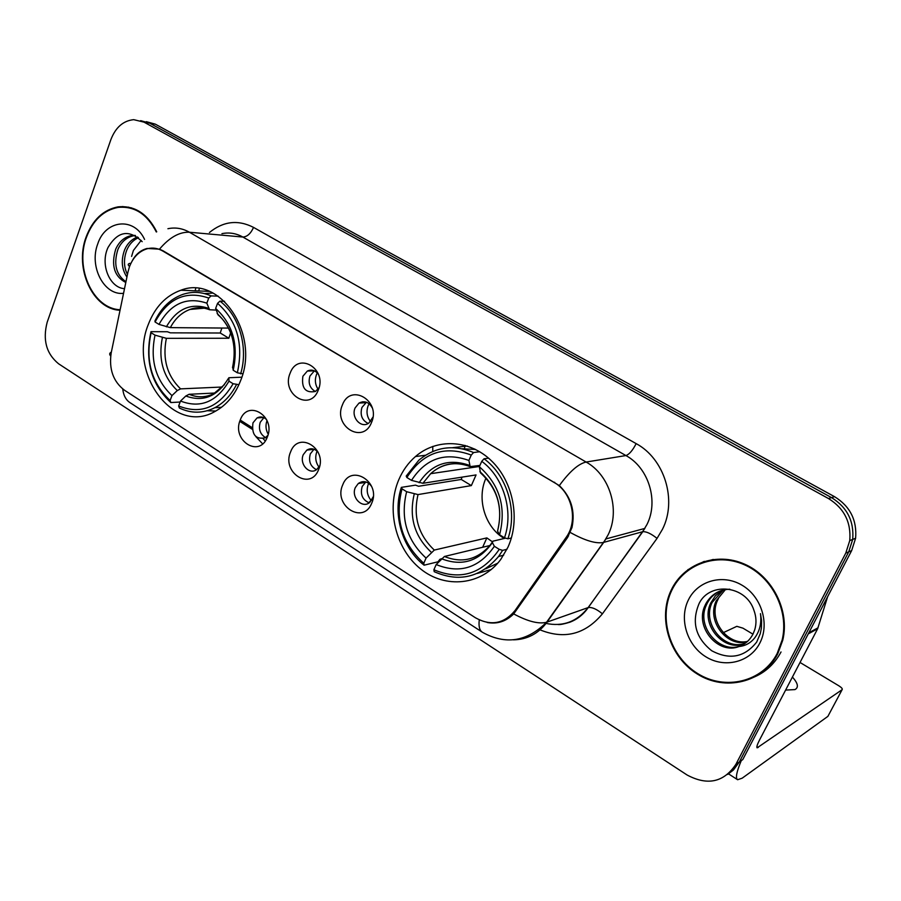 <?xml version="1.0" encoding="UTF-8"?>
<svg xmlns="http://www.w3.org/2000/svg" width="901" height="901" viewBox="0 0 901 901"><rect width="100%" height="100%" fill="white"/><g stroke="black" fill="none" stroke-linecap="round" stroke-linejoin="round"><path stroke-width="1.35" d="M398.805 479.681C386.033 509.335 395.584 548.878 420.497 568.846C445.229 589.063 481.438 585.492 500.731 559.487L507.905 547.312C520.665 519.528 513.367 481.675 491.282 460.636C469.286 439.429 436.58 438.156 415.485 456.525C408.322 462.754 402.77 470.468 398.805 479.681M148.327 324.405C127.852 373.622 173.87 435.555 215.001 411.453C226.252 405.326 234.677 395.314 240.285 381.405C260.524 334.812 220.204 274.49 180.864 290.235C165.897 295.618 155.051 307.004 148.327 324.405M267.293 437.154C259.499 458.508 231.377 440.398 240.229 420.024C247.696 398.636 276.303 416.431 267.293 437.154M266.583 419.562C263.576 416.78 260.389 416.239 257.033 417.94L252.967 422.851C251.537 434.676 255.636 439.665 265.277 437.807L267.935 435.284M318.594 469.635C310.462 491.225 281.371 472.484 290.595 451.908C298.377 430.273 327.975 448.687 318.594 469.635M318.121 452.234C314.652 448.484 310.89 447.774 306.847 450.095L303.299 454.622C299.031 463.891 309.347 475.435 316.701 469.522L319.731 465.828M371.696 503.242C363.216 525.08 333.1 505.686 342.707 484.896C350.827 463.013 381.472 482.08 371.696 503.242M371.674 486.54C367.721 481.303 363.272 480.289 358.328 483.477L355.366 487.497C350.692 497.329 362.517 509.324 369.962 502.217L373.262 496.688M318.233 390.201C310.079 412.174 280.887 394.142 290.145 373.149C297.949 351.142 327.649 368.847 318.233 390.201M318.436 374.332C315.294 370.243 311.6 369.151 307.342 371.054L302.882 376.269C301.328 388.23 305.518 393.298 315.463 391.462L319.067 387.689M371.505 422.535C363.002 444.767 332.773 426.094 342.425 404.887C350.568 382.61 381.326 400.934 371.505 422.535M372.214 407.804C368.791 401.959 364.376 400.393 358.981 403.107L355.129 407.894C350.703 417.388 361.256 428.989 368.926 422.974L372.946 417.118M255.85 436.625L262.608 443.844M266.91 438.044L265.941 437.751M265.592 437.616C260.107 434.293 258.317 429.191 260.22 422.287L263.88 417.659M316.454 469.691C310.372 466.481 308.333 461.188 310.338 453.834L314.032 449.239M369.14 502.848C362.382 499.785 360.062 494.334 362.179 486.472L365.874 481.934M315.361 391.518C309.764 388.173 307.962 383.004 309.955 376.01L314.393 370.829L307.342 371.054M368.137 423.47C361.92 420.226 359.859 414.877 361.965 407.41L366.47 402.251M127.953 272.091L129.44 266.831C133.145 257.157 139.137 251.12 147.381 248.71C152.697 247.415 157.844 248.192 162.811 251.052L554.047 482.373C571.707 492.137 578.239 519.731 566.785 536.467L515.034 610.529C504.008 623.852 490.808 626.274 475.458 617.793L124.473 390.223C113.211 381.574 108.796 369.106 111.206 352.82L127.953 272.091M464.499 448.619L464.984 445.353M432.739 451.491L432.795 446.389L432.739 451.491M156.729 231.805C147.494 213.605 134.587 205.304 118.008 206.87C103.266 209.775 92.634 219.844 86.102 237.053C74.141 268.419 92.848 309.347 120.036 310.248M671.414 589.682L671.256 590.009C657.493 618.131 669.454 656.953 697.385 674.072C725.102 691.596 763.023 682.665 777.766 653.766L782.766 640.183C789.974 610.506 772.337 576.009 744.282 564.026C716.306 551.739 683.949 563.654 671.414 589.682M749.497 678.825C763.395 674.196 773.903 665.231 781.032 651.964M120.238 207.106L122.863 206.532M681.595 576.122L688.263 569.409M132.132 261.031C135.612 254.397 140.579 250.208 147.043 248.462L159.488 249.16L163.149 250.861L559.33 485.571C571.144 497.037 575.356 511.036 571.989 527.558L567.461 537.672L513.694 613.919C506.035 621.453 497.217 624.314 487.25 622.501M727.67 774.443L733.47 769.95L739.349 761.953L742.751 759.599L851.659 550.601L848.731 551.84L852.695 539.417C854.204 521.229 847.143 507.286 831.522 497.6L149.679 123.144L140.669 120.666L149.679 123.144L831.522 497.6C847.143 507.286 854.204 521.229 852.695 539.417L848.731 551.84L739.349 761.953L848.731 551.84L845.78 553.101L849.756 540.6C851.265 522.31 844.169 508.288 828.47 498.535L144.014 122.142L133.72 119.664C123.234 120.711 115.621 127.368 110.868 139.644L47.179 322.254C42.55 339.891 46.345 353.733 58.565 363.767L687.103 775.006C707.51 785.897 723.773 782.35 735.892 764.341L845.78 553.101M704.3 561.368L696.225 565.287M128.629 207.14L125.735 207.241M851.659 550.601L855.601 538.246C857.099 520.159 850.082 506.306 834.529 496.676L155.287 124.147L146.322 121.669M131.467 207.849L128.573 207.68M156.312 231.974C147.167 214.033 134.407 205.845 118.031 207.41C103.446 210.293 92.927 220.249 86.462 237.278C74.603 268.363 93.197 308.919 120.148 309.719M131.591 256.425L133.393 250.478L141.164 240.387M126.928 277.069C121.658 269.23 120.892 260.164 124.608 249.859C127.379 243.473 131.704 239.182 137.594 236.986M127.446 274.512C123.719 266.933 123.505 258.767 126.816 250.016C129.293 244.216 133.179 240.105 138.45 237.673M125.802 282.486C114.303 276.483 110.924 265.401 115.688 249.228C119.112 241.614 124.349 237.064 131.4 235.589L135.15 235.398M125.96 281.731C116.015 274.805 113.346 264.027 117.93 249.386C121.342 241.783 126.579 237.256 133.63 235.769L135.454 235.578M144.565 239.418C134.035 216.522 105.282 219.844 97.702 244.047C88.962 266.561 104.077 295.708 123.55 293.321M142.167 241.671C129.181 229.136 117.783 231.084 107.985 247.55C99.876 264.86 109.967 287.993 124.518 288.669M713.232 559.431L704.458 561.987M777.203 653.416L782.136 640.059C789.299 610.687 771.875 576.527 744.102 564.634C716.419 552.448 684.366 564.229 671.943 590.009L671.752 590.38C658.169 618.232 670.04 656.638 697.689 673.554C725.125 690.864 762.629 682.012 777.203 653.416M746.906 641.929C726.893 647.256 706.215 620.958 716.272 600.719L725.44 589.558M747.481 641.411C727.648 645.994 707.769 620.034 717.647 600.156L718.457 598.478M744.451 643.798C723.897 652.234 699.942 624.663 710.731 603.017L715.338 595.843L722.523 590.189M745.082 643.359C724.641 650.995 701.519 623.729 712.128 602.442L723.244 590.009M739.079 646.513C745.206 644.215 749.846 640.093 752.977 634.158L754.79 629.608C756.637 623.21 756.333 616.746 753.9 610.225C745.972 585.29 710.044 581.607 699.255 603.197C691.292 621.814 695.437 637.649 711.666 650.713C729.573 660.242 744.586 657.347 756.694 642.041L760.275 633.651L761.39 628.076L761.604 620.879L760.478 613.649C761.649 622.591 759.915 630.418 755.286 637.12C751.186 642.706 745.78 645.837 739.079 646.513C718.379 655.05 694.209 627.197 705.089 605.348L705.911 603.636C711.193 594.412 719.167 589.614 729.844 589.209M742.469 644.992C721.701 655.951 695.178 627.513 706.508 604.762L707.33 603.051C710.179 597.633 714.527 593.568 720.383 590.876M688.398 599.92C678.881 618.863 686.945 645.285 705.866 656.806C724.641 668.598 750.094 662.381 759.881 642.987C769.95 623.762 761.39 596.372 741.917 585.143C722.579 573.622 697.622 580.807 688.398 599.92M757.504 674.793L765.287 669.848M238.911 384.671L233.1 383.736C219.123 407.41 200.968 414.832 178.646 405.979L180.515 401.046C200.349 408.637 216.51 402.004 228.989 381.168L228.854 377.733L241.783 377.181M214.99 393.016L189.109 394.289L185.82 396.001L180.515 401.046M180.144 402.026L170.841 402.544L170.109 400.495C151.492 383.049 145.162 360.456 151.12 332.717L155.017 335.149C149.893 359.814 155.546 379.963 171.967 395.584L177.283 390.561L180.572 388.872L222.401 387.013M230.622 332.762L228.854 338.247L166.37 338.325L155.017 335.149M151.12 332.717L150.985 331.669L167.406 331.748L170.368 332.841L220.238 333.01L221.871 328.032M207.264 410.732L215.778 411.036M240.635 373.859C248.62 347.752 239.317 315.35 219.923 301.159L217.569 303.333C237.143 320.846 243.732 344.002 237.346 372.8L242.774 373.791M224.563 301.306L219.923 301.159M178.646 405.979L179.367 408.018C191.249 413.66 203.074 413.548 214.877 407.691C223.899 402.882 231.073 395.246 236.389 384.783M150.985 331.669C144.678 360.715 151.289 384.333 170.841 402.544M237.346 372.8L233.213 370.243C238.675 344.723 232.818 324.123 215.632 308.446L217.569 303.333M228.989 381.168L233.1 383.736M171.967 395.584L170.109 400.495M215.632 308.446L218.065 314.888C223.516 319.438 227.739 325.509 230.757 333.088M232.672 367.09L233.213 370.243M213.053 293.05L204.516 293.591M211.104 295.9C201.745 291.823 192.352 291.305 182.959 294.357C170.785 298.693 161.448 307.568 154.938 320.959L155.073 321.995C168.104 298.242 185.989 290.268 208.75 298.062L211.104 295.9L218.211 296.147M208.75 298.062L206.836 303.164C186.653 296.429 170.706 303.513 158.993 324.405L155.073 321.995M216.116 310.09L209.55 309.753L206.836 303.164M158.993 324.405L170.345 327.626L228.494 328.088M220.238 333.01L228.854 338.247M486.011 478.082C476.426 498.726 484.997 527.288 504.256 538.483M506.97 549.283L502.634 550.365L499.267 549.351C482.215 574.027 460.422 580.83 433.888 569.759L436.185 564.555C459.758 574.095 479.152 568.013 494.379 546.299L492.385 542.627L492.915 541.174L505.652 538.145M489.93 545.51L444.407 556.491L436.185 564.555M441.186 558.935L440.003 559.228L437.954 561.796L424.112 565.197L423.785 563.271C401.823 543.202 394.57 518.39 402.015 488.838L406.633 491.709C400.213 518.007 406.678 540.127 426.06 558.091L434.305 550.072L486.855 537.897L492.239 541.692M471.268 455.05L473.566 452.539C453.462 444.216 435.217 446.772 418.819 460.22L406.205 476.066L406.869 477.507C422.693 452.674 444.159 445.195 471.268 455.05L468.892 460.445C444.869 451.897 425.734 458.53 411.509 480.368L422.907 483.285L476.055 474.928L471.347 485.594L418.03 494.581L406.633 491.709M475.582 449.453L462.247 448.766M485.639 568.835L497.769 563.159M402.015 488.838L401.362 487.373L415.485 485.143L418.593 486.27L461.244 479.456L462.055 477.125M477.192 573.464L491.282 569.522M507.871 538.821C517.782 511.081 507.072 475.379 484.04 458.789L481.742 461.323C503.636 477.282 513.829 511.272 504.492 537.796L507.871 538.821L511.363 537.987M488.556 458.159L484.04 458.789M433.888 569.759L434.203 571.673C458.958 582.587 480.413 577.53 498.557 556.514L502.634 550.365M401.362 487.373C392.352 514.347 402.173 548.202 424.112 565.197M504.492 537.796L499.582 534.766C506.463 507.488 499.717 484.806 479.355 466.729L481.742 461.323M494.379 546.299L499.267 549.351M426.06 558.091L423.785 563.271M479.355 466.729L480.503 472.856C497.228 488.308 503.006 507.297 497.836 529.799L497.566 531.128L499.582 534.766M467.214 446.018L452.719 447.662M473.566 452.539L479.704 451.728M411.509 480.368L406.869 477.507M479.94 465.412L470.164 466.628L468.892 460.445M461.244 479.456L471.347 485.594M486.855 537.897L482.643 547.267M317.287 372.913L316.476 374.591C314.629 379.772 315.147 384.648 318.053 389.209M311.183 370.097L310.732 370.942M369.117 403.772L368.149 405.687C366.076 411.487 366.865 416.78 370.514 421.567M362.529 401.79L361.965 402.905M261.335 416.983L261.02 417.647M263.205 438.697L265.063 440.826L265.851 440.037M267.023 420.542C265.344 425.283 265.739 429.845 268.205 434.248M317.107 451.153L316.837 451.761C314.888 457.28 315.609 462.393 318.999 467.112M310.879 448.732L310.44 449.712M368.678 483.319L368.34 484.074C366.223 490.009 367.124 495.426 371.054 500.314L371.73 500.201M362.033 481.742L361.526 483.004M368.802 502.758L371.054 500.314M741.286 760.613C736.534 771.92 735.295 778.295 737.604 779.725L742.154 778.194L827.884 716.374L842.12 689.682L757.133 747.841C756.412 747.177 757.223 744.53 759.566 739.935L817.635 628.774L808.265 633.865M842.12 689.682C842.739 688.893 841.68 687.621 838.944 685.864L800.032 662.472M752.966 634.18L742.953 628.166L736.827 626.33L723.289 632.671M785.604 690.087L794.986 689.592C798.86 687.429 798.004 683.251 792.407 677.068M827.625 596.721L817.635 628.774M566.065 537.559L567.855 537.097M554.047 482.373L554.633 482.26M162.811 251.052L163.577 251.109M209.437 232.503C223.335 221.196 238.033 219.495 253.541 227.401L636.151 443.619C632.693 450.41 629.281 454.386 625.925 455.557L242.876 237.042C236.152 233.303 229.169 232.165 221.939 233.652M636.151 443.619C664.487 458.722 677.338 500.179 662.449 529.315L657.043 538.381L602.42 613.818C585.087 634.642 563.958 639.856 539.035 629.45M570.322 532.502C584.704 540.487 595.662 543.821 603.197 542.515L642.695 531.714L647.008 524.416C658.868 501.001 648.63 467.788 625.925 455.557L586.112 462.044C609.763 474.985 620.496 510.067 608.175 534.71L603.693 542.391L547.053 622.107C538.404 633.696 527.175 639.597 513.367 639.834M129.913 263.329C127.762 263.903 127.649 264.939 129.586 266.437M559.33 485.571C569.556 471.583 578.487 463.733 586.112 462.044L189.424 232.233C179.4 231.805 169.422 237.447 159.488 249.16M479.264 619.922C478.487 626.488 479.591 630.632 482.564 632.356C505.585 645.093 526.916 641.737 546.547 622.276L588.139 607.589L642.807 531.68C646.4 531.455 651.141 533.685 657.043 538.381M481.911 631.928L130.476 402.961C126.072 400.281 123.505 395.629 122.75 388.995M513.694 613.919C527.783 621.465 538.73 624.247 546.547 622.276L605.945 538.922L644.857 528.414L588.263 607.544C591.991 607.037 596.699 609.121 602.42 613.818M111.352 352.122C109.393 353.034 109.167 354.341 110.688 356.008M167.913 228.719C175.335 227.153 182.498 228.325 189.424 232.233L242.876 237.042C247.223 236.794 250.771 233.573 253.541 227.401M828.47 498.535L834.529 496.676M144.014 122.142L155.287 124.147M735.892 764.341L739.349 761.953M545.612 623.334C562.832 626.983 577.012 621.735 588.139 607.589L588.263 607.544C583.499 614.426 577.383 619.302 569.916 622.197C563.936 624.033 559.971 624.81 558.023 624.517M195.72 288.252L195.168 290.798M239.756 421.375L252.212 429.259M189.109 394.289C197.375 397.791 205.563 397.6 213.695 393.737L224.417 384.671M166.37 338.325C162.326 358.857 167.057 375.706 180.572 388.872M232.526 367.642C237.098 345.41 231.962 327.378 217.141 313.548M185.82 396.001C203.175 402.33 217.332 396.508 228.325 378.521M162.394 337.548C158.092 359.116 163.047 376.787 177.283 390.561M208.368 308.277C190.764 302.601 176.765 308.784 166.37 326.838M204.212 308.187L189.942 309.448C181.619 312.568 175.087 318.627 170.345 327.626M444.407 556.491C461.954 563.474 477.158 559.769 490.043 545.364L492.228 542.267M418.03 494.581C412.951 516.476 418.379 534.98 434.305 550.072M497.566 531.128C503.321 507.376 497.42 487.531 479.873 471.617M441.389 558.699C462.01 566.706 479.005 561.346 492.385 542.627M414.223 494.052C408.806 517.05 414.494 536.455 431.275 552.257M469.455 465.344C448.495 458.102 431.714 463.902 419.1 482.733M459.161 463.778C448.36 463.035 438.866 466.335 430.678 473.678L422.907 483.285M758.192 747.515L756.885 746.692M808.839 632.772L818.04 627.783M267.09 437.649L265.277 437.807M566.785 536.467L568.531 536.027M365.795 402.646L358.981 403.107M365.119 482.474L358.328 483.477M313.886 449.34L306.847 450.095M263.441 417.467L257.033 417.94M209.392 291.372L180.864 290.235M474.624 448.991L473.611 449.115M425.52 455.242L415.485 456.525M849.756 540.6L855.601 538.246M240.218 420.057L252.1 427.581M199.29 288.602L198.783 290.944M133.63 235.769L131.4 235.589M782.89 639.654L782.136 640.059M717.647 600.156L716.272 600.719M712.128 602.442L710.731 603.017M706.508 604.762L705.089 605.348M221.511 407.286L214.877 407.691M189.942 309.448C196.339 307.061 202.883 307.162 209.55 309.753M503.67 555.196L498.557 556.514M479.478 466.459L430.678 473.678C442.064 463.418 455.23 461.064 470.164 466.628M737.288 779.523L728.56 773.891"/></g></svg>
